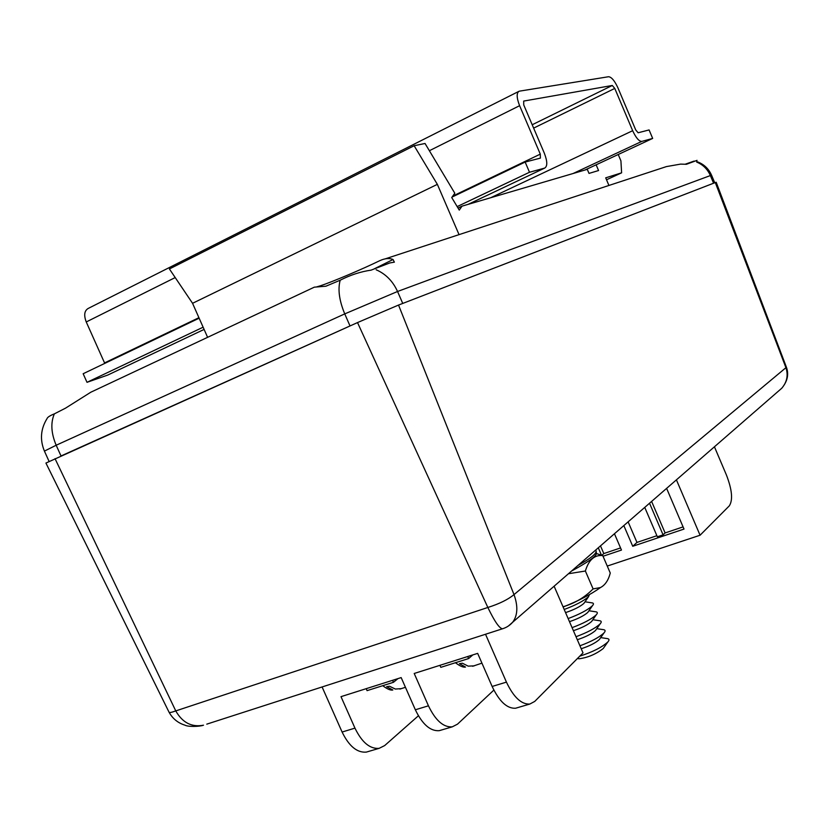 <?xml version="1.0" encoding="UTF-8"?>
<svg xmlns="http://www.w3.org/2000/svg" width="829" height="829" viewBox="0 0 829 829"><rect width="100%" height="100%" fill="white"/><g stroke="black" fill="none" stroke-linecap="round" stroke-linejoin="round"><path stroke-width="1.24" d="M503.296 628.527L502.498 628.786C499.39 628.413 494.509 621.315 487.846 607.47C499.338 603.833 508.063 599.543 514.011 594.6L786.431 367.268L716.194 182.256L715.292 182.556L398.531 305.062L357.517 322.574L45.927 463.059L169.002 712.111C169.23 712.888 171.489 712.484 175.769 710.909L55.035 458.665M786.431 367.257L786.42 367.237C789.021 374.366 787.477 381.35 781.768 388.231L777.498 391.941M398.531 305.062L514.011 594.6C518.166 606.206 517.711 615.419 512.664 622.247L508.519 625.905M206.773 724.152L502.488 628.786C506.457 627.584 509.845 625.408 512.664 622.258L781.768 388.231C786.99 382.086 788.379 375.268 785.954 367.755L715.292 182.556M169.002 712.111C172.598 718.629 177.914 722.992 184.96 725.168C188.069 726.981 199.685 726.66 203.499 725.199L203.499 725.199C191.706 727.447 182.463 722.681 175.769 710.909L487.846 607.47L357.517 322.574M697.054 160.36L686.422 164.287L680.588 164.111L666.412 166.598L385.495 258.772M316.253 287.031L320.408 285.787C332.543 281.787 362.491 269.104 379.941 260.596C385.091 258.296 389.454 257.933 393.039 259.518L394.169 261.777M374.138 268.897L393.039 259.518M394.397 262.14L389.734 262.969L371.102 270.14C360.594 271.653 350.284 275.021 340.18 280.223L325.89 286.212L314.326 287.166L90.807 392.221L65.522 408.158L54.341 413.868C49.958 415.63 47.533 417.194 47.056 418.572C40.642 428.997 39.771 439.836 44.424 451.1L49.066 461.401M711.562 175.209L714.743 182.774L402.739 303.435L397.547 291.487L344.75 313.89L56.175 445.235C51.139 433.277 50.517 422.831 54.341 413.868M340.18 280.223C337.704 289.414 339.237 300.637 344.75 313.89L350.014 325.952L61.014 455.971L56.175 445.235L44.424 451.1M685.168 164.225L694.163 161.075M563.026 606.776C574.694 603.377 584.714 597.419 593.098 588.901L600.476 587.554C605.129 585.129 608.393 580.29 610.268 573.036L602.745 555.596C594.528 554.705 588.745 559.844 585.378 571.015L593.098 588.901M585.378 571.015L568.445 573.741M596.206 553.482L602.745 555.596M589.512 594.58L588.321 596.88C583.492 601.056 575.45 605.253 564.197 609.481M584.486 602.559L583.73 603.564C579.803 606.838 573.741 609.864 565.554 612.621M585.025 601.792L591.668 602.818C593.719 602.994 594.01 603.926 592.517 605.616L592.227 605.916C587.429 610.144 579.398 614.362 568.134 618.569M588.372 611.584L587.626 612.569C583.72 615.895 577.668 618.921 569.471 621.657M588.942 610.755L595.45 611.75C597.616 611.937 597.916 612.921 596.352 614.703L596.134 614.942C591.357 619.222 583.336 623.46 572.072 627.657M592.238 620.61L591.523 621.584C587.637 624.942 581.585 627.978 573.388 630.693M592.87 619.709L599.232 620.683C601.512 620.88 601.833 621.916 600.196 623.791L600.03 623.968C595.284 628.299 587.274 632.558 576.01 636.724M596.113 629.625L595.419 630.579C591.543 633.978 585.502 637.024 577.305 639.719M596.787 628.662L603.004 629.594C605.398 629.812 605.74 630.9 604.03 632.869L603.926 632.983C599.201 637.366 591.212 641.646 579.937 645.791M599.978 638.641L599.305 639.573C595.45 643.014 589.419 646.071 581.212 648.734M600.704 637.605L606.766 638.506C609.294 638.734 609.657 639.884 607.854 641.957L607.823 641.988C601.833 647.376 592.486 652.091 579.772 656.143M603.844 647.646L603.222 648.537C595.864 654.226 587.823 657.625 579.067 658.775L578.414 658.672M603.222 648.537L607.854 641.957M366.211 688.671L367.071 690.64L393.464 682.298L397.961 678.619M439.919 665.324L440.81 667.345L468.623 658.558L472.831 654.9M601.989 555.181L603.813 553.575L620.548 547.938M603.035 556.249L621.47 550.062L614.444 533.741M603.813 553.575L600.486 545.876M644.744 507.389L657.345 536.777L663.076 534.85L665.107 532.943L683.086 526.892M628.123 521.845L636.962 542.415L656.889 535.71M636.962 542.415L632.734 546.28L684.008 529.068L666.609 488.374M665.107 532.943L651.604 501.421M714.432 446.79L726.401 474.955C732.09 489.701 733.064 500.001 729.323 505.835L700.07 535.233L676.412 479.846M700.07 535.233L607.263 566.062M623.833 525.576L632.734 546.28M368.522 751.457L366.345 752.1C357.112 752.908 349.03 746.224 342.097 732.038L322.087 686.961M342.097 732.038L354.957 728.131L340.999 696.661L401.163 677.594L415.35 709.779L428.448 705.811L414.21 673.469L477.659 653.376L492.136 686.464L506.436 682.122C513.597 697.21 521.379 704.526 529.793 704.059L534.715 701.438L583.015 652.889L554.114 586.207M506.436 682.122L485.525 634.258M354.957 728.131C361.9 742.39 369.962 749.126 379.143 748.338L384.646 745.592L418.407 715.779M428.448 705.811C435.505 720.474 443.442 727.479 452.261 726.846L457.494 724.163L493.856 690.101M441.329 730.059L439.235 730.67C430.355 731.333 422.396 724.37 415.35 709.779M517.555 707.655L515.576 708.235C507.089 708.733 499.276 701.469 492.136 686.464M393.464 682.298L392.583 680.319M468.623 658.558L467.722 656.516M663.076 534.85L649.532 503.224M601.336 554.881L598.289 547.793M474.219 665.863L468.167 666.133L462.406 663.221L459.432 663.677L465.515 667.065C463.287 667.563 459.929 666.122 455.422 662.723M401.474 688.64L395.34 689.044L389.495 686.246L386.646 686.702L392.822 689.987C390.625 690.557 387.267 689.117 382.739 685.687M459.048 234.638L437.36 184.359L414.137 145.728L425.039 143.479L454.81 193.23L451.732 197.54L459.266 210.11L462.022 206.152L587.284 169.344L589.015 173.406L598.569 170.536L596.134 164.816M462.022 206.152L458.033 208.048M414.137 145.728L169.406 268.959L192.556 303.3L437.36 184.359M207.602 337.33L192.556 303.3M608.942 185.458L605.698 177.841L621.615 172.826L606.527 179.769M618.227 154.505L620.911 160.826L621.615 172.826M544.674 168.09C547.586 166.318 547.461 161.323 544.301 153.116L523.741 104.931L523.69 101.076L612.289 85.47L614.776 88.423L632.662 130.702C635.947 137.78 638.972 141.355 641.76 141.417L652.672 138.422L649.086 129.935L638.123 132.775L635.719 129.925L617.926 87.853C614.641 80.734 611.522 77.024 608.59 76.724L519.151 91.2C516.384 92.879 516.529 97.708 519.607 105.687L540.29 154.132L540.394 158.111L525.151 162.059L529.503 172.256L544.674 168.09L468.095 204.369M584.984 170.018L652.672 138.422M199.136 318.191L83.159 373.734L87.004 382.324L203.126 327.196M457.162 206.597L529.503 172.256M87.004 382.324L107.739 375.071L204.11 329.414M452.085 197.053L525.151 162.059M518.55 91.511L88.33 308.378C84.361 310.616 83.677 315.144 86.247 321.963L104.547 362.915L198.919 317.694M696.671 162.069C702.971 164.65 707.541 169.147 710.37 175.561L397.547 291.487C392.863 281.186 385.744 273.953 376.169 269.777M696.785 161.582C703.666 163.987 708.588 168.525 711.551 175.199L710.37 175.561L713.593 183.219M578 565.43C590.414 558.549 596.465 553.762 596.155 551.088L596.051 550.829M573.129 173.499L641.76 141.417M490.851 197.675L632.662 130.702M533.638 128.112L614.776 88.423M532.197 124.754L612.289 85.47M452.789 196.058L540.29 154.132M86.247 321.963L175.209 277.56M429.37 150.723L519.607 105.687M600.393 587.606C590.735 594.517 578.31 600.984 563.119 606.994M579.067 658.775L577.399 658.527M599.377 639.501L604.03 632.869M595.523 630.465L600.196 623.791M591.678 621.418L596.352 614.703M587.823 612.372L592.517 605.616M583.958 603.325L588.673 596.517M595.699 550.041L596.155 551.088C595.191 553.285 603.45 553.731 571.502 571.077M366.345 752.1L379.143 748.338M439.235 730.67L452.261 726.846M515.576 708.235L529.793 704.059M481.939 663.148L472.644 666.267M405.443 687.303L399.889 689.075"/></g></svg>
